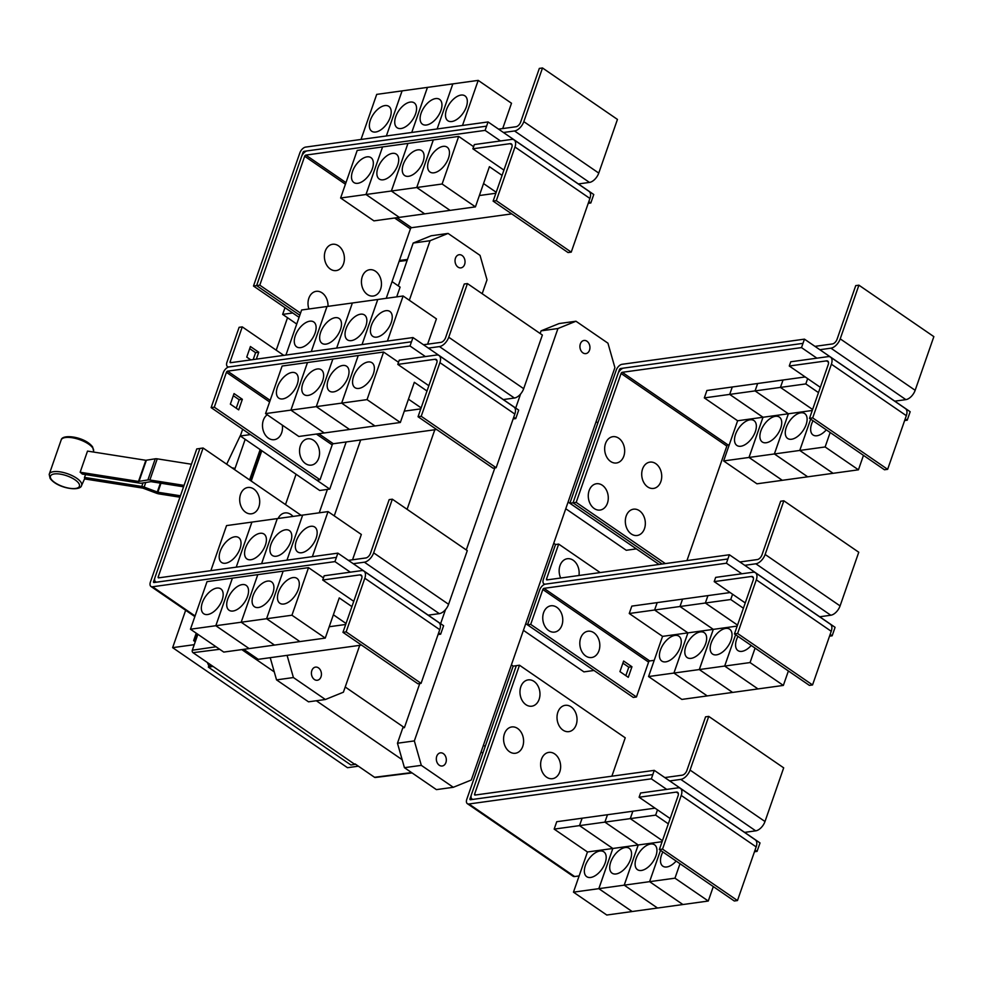<?xml version="1.0" encoding="UTF-8"?>
<svg xmlns="http://www.w3.org/2000/svg" width="983" height="983" viewBox="0 0 983 983"><rect width="100%" height="100%" fill="white"/><g stroke="black" fill="none" stroke-linecap="round" stroke-linejoin="round"><path stroke-width="1.47" d="M191.427 464.234L157.243 458.84A4.829 1.806 -160.8 0 0 155.253 458.803L145.865 460.29L87.512 451.099L80.151 472.245L138.492 481.437L147.892 479.95A4.829 1.806 19.2 0 1 149.871 479.999L184.067 485.381M232.025 467.871A15.089 12.595 146.8 0 1 232.848 467.969A15.089 12.595 146.8 0 1 235.023 468.51M183.575 486.806L150.964 481.658L141.577 483.157A4.829 1.806 19.2 0 1 139.586 483.108L82.302 474.076A17.731 6.623 -160.8 0 0 80.151 472.245M179.95 497.201L158.951 493.896A4.829 1.806 19.2 0 1 156.58 493.257L142.854 488.109L84.513 478.918A17.731 6.623 -160.8 0 0 84.477 477.419L85.619 474.605M84.477 477.419L141.761 486.45A4.829 1.806 19.2 0 1 144.145 487.089L157.87 492.225L180.442 495.788M226.692 464.209L240.712 434.793M812.695 417.898L809.525 418.328L828.214 364.668A4.829 2.642 -55.5 0 0 827.784 361.117A4.829 2.642 -55.5 0 0 826.519 360.872L789.275 366.008L790.75 361.781L827.993 356.645A9.658 5.284 124.5 0 1 830.512 357.136A9.658 5.284 124.5 0 1 831.385 364.226L812.695 417.898L887.637 469.333L884.467 469.776L809.525 418.328M830.512 357.136L905.454 408.584A9.658 5.284 124.5 0 1 906.326 415.674L887.637 469.333M820.326 387.327L789.275 366.008M750.041 419.802A15.089 8.257 124.5 0 1 753.973 420.589A15.089 8.257 124.5 0 1 754.022 434.732A15.089 8.257 124.5 0 1 740.826 446.245A15.089 8.257 124.5 0 1 736.894 445.459A15.089 8.257 124.5 0 1 736.845 431.328A15.089 8.257 124.5 0 1 750.041 419.802M748.997 457.451L723.635 460.941L737.631 420.761L704.332 397.894L729.681 394.404L762.992 417.271L748.997 457.451L782.308 480.318L756.947 483.808L723.635 460.941M812.265 410.476L788.391 413.769L774.371 453.949L749.021 457.451L763.005 417.259L729.705 394.404L755.067 390.902L788.366 413.769L737.631 420.761M775.415 416.313A15.089 8.257 124.5 0 1 779.347 417.087A15.089 8.257 124.5 0 1 779.396 431.23A15.089 8.257 124.5 0 1 766.212 442.743A15.089 8.257 124.5 0 1 762.267 441.969A15.089 8.257 124.5 0 1 762.218 427.826A15.089 8.257 124.5 0 1 775.415 416.313M774.371 453.949L807.682 476.816L782.321 480.306L749.021 457.451M800.789 412.811A15.089 8.257 124.5 0 1 804.733 413.585A15.089 8.257 124.5 0 1 804.77 427.728A15.089 8.257 124.5 0 1 791.585 439.241A15.089 8.257 124.5 0 1 787.653 438.467A15.089 8.257 124.5 0 1 787.604 424.324A15.089 8.257 124.5 0 1 800.789 412.811M830.168 432.495L825.13 446.958L799.769 450.447L810.68 419.127L799.757 450.447L774.395 453.949L788.391 413.769L755.079 390.902L780.441 387.4L812.609 409.493L780.465 387.4L805.814 383.911L818.483 392.61M799.757 450.447L833.056 473.315L807.707 476.816L774.395 453.949M826.31 429.854A15.089 8.257 124.5 0 1 816.959 435.752A15.089 8.257 124.5 0 1 813.027 434.965A15.089 8.257 124.5 0 1 813.027 420.736M825.13 446.958L858.442 469.813L833.08 473.315L799.769 450.447M631.283 533.966A13.283 9.941 -97.8 0 1 626.171 516.05A13.283 9.941 -97.8 0 1 639.38 510.705A13.283 9.941 -97.8 0 1 644.492 528.621A13.283 9.941 -97.8 0 1 631.283 533.966M647.662 486.904A13.283 9.941 -97.8 0 1 642.563 468.989A13.283 9.941 -97.8 0 1 655.772 463.644A13.283 9.941 -97.8 0 1 660.871 481.559A13.283 9.941 -97.8 0 1 647.662 486.904M594.224 508.53A13.283 9.941 -97.8 0 1 589.124 490.603A13.283 9.941 -97.8 0 1 602.333 485.27A13.283 9.941 -97.8 0 1 607.433 503.185A13.283 9.941 -97.8 0 1 594.224 508.53M610.615 461.469A13.283 9.941 -97.8 0 1 605.503 443.554A13.283 9.941 -97.8 0 1 618.712 438.209A13.283 9.941 -97.8 0 1 623.824 456.124A13.283 9.941 -97.8 0 1 610.615 461.469M758.544 847.186L760.019 842.947L669.681 780.932L680.777 779.396A9.658 5.284 -55.5 0 0 690.054 770.07L708.743 716.398L705.573 716.84L686.884 770.5A4.829 2.642 124.5 0 1 682.251 775.169L664.791 777.578M708.743 716.398L783.684 767.846L764.995 821.518A9.658 5.284 -55.5 0 1 755.706 830.844L744.623 832.38M546.585 777.172A13.283 9.941 -97.8 0 1 541.473 759.257A13.283 9.941 -97.8 0 1 554.682 753.912A13.283 9.941 -97.8 0 1 559.794 771.827A13.283 9.941 -97.8 0 1 546.585 777.172M562.976 730.111A13.283 9.941 -97.8 0 1 557.865 712.196A13.283 9.941 -97.8 0 1 571.074 706.851A13.283 9.941 -97.8 0 1 576.185 724.778A13.283 9.941 -97.8 0 1 562.976 730.111M509.538 751.737A13.283 9.941 -97.8 0 1 504.426 733.822A13.283 9.941 -97.8 0 1 517.636 728.477A13.283 9.941 -97.8 0 1 522.747 746.392A13.283 9.941 -97.8 0 1 509.538 751.737M525.917 704.676A13.283 9.941 -97.8 0 1 520.818 686.761A13.283 9.941 -97.8 0 1 534.027 681.416A13.283 9.941 -97.8 0 1 539.126 699.331A13.283 9.941 -97.8 0 1 525.917 704.676M802.964 343.362L623.726 368.084A6.033 3.305 -55.5 0 0 617.914 373.909L573.028 502.817L576.198 502.374L621.084 373.479A1.204 0.664 124.5 0 1 622.251 372.311L801.501 347.601L804.463 339.147L819.847 349.715L830.942 348.179A9.658 5.284 -55.5 0 0 840.219 338.852L858.909 285.181L855.738 285.623L837.049 339.282A4.829 2.642 124.5 0 1 832.417 343.952L814.956 346.36M858.909 285.181L933.85 336.628L915.161 390.3A9.658 5.284 -55.5 0 1 905.871 399.626L894.788 401.162L910.16 411.717L907.235 420.196L904.63 420.552M704.332 397.894L706.9 390.497L732.261 386.995L729.681 394.404L732.286 386.995L757.635 383.505L755.067 390.902L757.66 383.505L783.021 380.003L780.441 387.4L783.033 380.003L805.212 376.944M858.442 469.813L863.467 455.362M807.657 378.627L805.814 383.911M686.945 560.617L726.83 446.073A1.204 0.664 124.5 0 1 727.998 444.906L729.288 444.721M576.198 502.374L665.368 563.591M737.619 633.507L734.448 633.937L753.138 580.277A4.829 2.642 -55.5 0 0 752.695 576.726A4.829 2.642 -55.5 0 0 751.442 576.48L714.199 581.617L715.661 577.39L752.917 572.253A9.658 5.284 124.5 0 1 755.435 572.745A9.658 5.284 124.5 0 1 756.308 579.835L737.619 633.507L812.548 684.942L809.39 685.384L734.448 633.937M755.435 572.745L830.365 624.193A9.658 5.284 124.5 0 1 831.237 631.283L812.548 684.942M745.249 602.935L714.199 581.617M674.952 635.411A15.089 8.257 124.5 0 1 678.884 636.198A15.089 8.257 124.5 0 1 678.934 650.341A15.089 8.257 124.5 0 1 665.749 661.854A15.089 8.257 124.5 0 1 661.805 661.067A15.089 8.257 124.5 0 1 661.768 646.937A15.089 8.257 124.5 0 1 674.952 635.411M737.176 626.085L687.928 632.868L654.617 610.013L679.978 606.511L713.289 629.378L699.294 669.558L648.559 676.55L662.554 636.37L629.243 613.503L654.604 610.013L687.903 632.88L673.92 673.06L707.219 695.927L681.858 699.417L648.559 676.55M699.294 669.558L732.593 692.425L707.244 695.915L673.933 673.06L687.928 632.868L662.554 636.37M700.326 631.922A15.089 8.257 124.5 0 1 704.27 632.696A15.089 8.257 124.5 0 1 704.32 646.839A15.089 8.257 124.5 0 1 691.123 658.352A15.089 8.257 124.5 0 1 687.191 657.578A15.089 8.257 124.5 0 1 687.142 643.435A15.089 8.257 124.5 0 1 700.326 631.922M725.712 628.42A15.089 8.257 124.5 0 1 729.644 629.194A15.089 8.257 124.5 0 1 729.693 643.337A15.089 8.257 124.5 0 1 716.496 654.85A15.089 8.257 124.5 0 1 712.564 654.076A15.089 8.257 124.5 0 1 712.515 639.933A15.089 8.257 124.5 0 1 725.712 628.42M755.079 648.104L750.054 662.567L724.692 666.056L735.603 634.735L724.668 666.056L699.318 669.558L713.302 629.378L680.003 606.511L705.352 603.009L737.52 625.102M724.668 666.056L757.979 688.923L732.618 692.425L699.318 669.558M751.233 645.462A15.089 8.257 124.5 0 1 741.882 651.36A15.089 8.257 124.5 0 1 737.938 650.574A15.089 8.257 124.5 0 1 737.95 636.345M750.054 662.567L783.353 685.421L757.991 688.923L724.692 666.056M737.533 625.09L705.376 603.009L730.738 599.519L743.406 608.219M829.541 636.161L832.159 635.804L835.083 627.326L744.758 565.323L755.853 563.787A9.658 5.284 -55.5 0 0 765.143 554.461L783.832 500.789L780.662 501.232L761.972 554.891A4.829 2.642 124.5 0 1 757.328 559.56L739.88 561.969M783.832 500.789L858.761 552.237L840.084 605.909A9.658 5.284 -55.5 0 1 830.795 615.235L819.699 616.771M662.53 849.115L659.36 849.545L678.049 795.886A4.829 2.642 -55.5 0 0 677.619 792.335A4.829 2.642 -55.5 0 0 676.353 792.089L639.11 797.225L640.584 792.998L677.828 787.862A9.658 5.284 124.5 0 1 680.347 788.354A9.658 5.284 124.5 0 1 681.219 795.444L662.53 849.115L737.471 900.551L734.301 900.993L659.36 849.545M680.347 788.354L755.288 839.801A9.658 5.284 124.5 0 1 756.16 846.891L737.471 900.551M670.16 818.544L639.11 797.225M599.863 851.02A15.089 8.257 124.5 0 1 603.808 851.806A15.089 8.257 124.5 0 1 603.857 865.949A15.089 8.257 124.5 0 1 590.66 877.463A15.089 8.257 124.5 0 1 586.728 876.676A15.089 8.257 124.5 0 1 586.679 862.546A15.089 8.257 124.5 0 1 599.863 851.02M662.1 841.694L612.839 848.476L579.54 825.622L604.901 822.12L638.2 844.987L624.205 885.167L573.47 892.159L587.465 851.978L554.166 829.111L579.515 825.622L612.827 848.489L598.831 888.669L632.143 911.536L606.781 915.026L573.47 892.159M612.827 848.489L587.465 851.978M625.249 847.53A15.089 8.257 124.5 0 1 629.181 848.304A15.089 8.257 124.5 0 1 629.231 862.447A15.089 8.257 124.5 0 1 616.046 873.961A15.089 8.257 124.5 0 1 612.102 873.187A15.089 8.257 124.5 0 1 612.053 859.044A15.089 8.257 124.5 0 1 625.249 847.53M680.003 863.713L674.965 878.175L649.603 881.665L660.515 850.344L649.591 881.665L624.23 885.167L657.516 908.034L632.155 911.524L598.856 888.669L612.839 848.476M650.623 844.028A15.089 8.257 124.5 0 1 654.555 844.802A15.089 8.257 124.5 0 1 654.604 858.945A15.089 8.257 124.5 0 1 641.42 870.459A15.089 8.257 124.5 0 1 637.488 869.685A15.089 8.257 124.5 0 1 637.439 855.542A15.089 8.257 124.5 0 1 650.623 844.028M674.965 878.175L708.276 901.03L682.915 904.532L649.603 881.665L682.89 904.532L657.541 908.034L624.23 885.167L638.225 844.987L604.914 822.12L630.275 818.618L662.444 840.711L630.3 818.618L655.649 815.128L668.317 823.828M676.144 861.071A15.089 8.257 124.5 0 1 666.793 866.969A15.089 8.257 124.5 0 1 662.861 866.183A15.089 8.257 124.5 0 1 662.861 851.954M519.491 665.221L474.605 794.117A1.204 0.664 -55.5 0 0 475.035 795.063L654.273 770.353L652.798 774.579L473.56 799.302A6.033 3.305 124.5 0 1 471.987 798.982A6.033 3.305 124.5 0 1 471.435 794.559L516.321 665.651L519.491 665.221L625.237 737.815L611.868 776.201M801.501 347.601L816.898 358.168M905.232 418.807L907.235 420.196M819.847 349.715L894.788 401.162M804.463 339.147L622.042 364.3A6.033 3.305 -55.5 0 0 616.243 370.136L569.894 503.235L573.04 502.804L662.198 564.021M629.243 613.503L631.823 606.106L657.197 602.616M657.185 602.604L654.604 610.013L657.197 602.604L682.558 599.114L679.978 606.511L682.583 599.114L707.932 595.612L705.352 603.009L707.957 595.612L730.123 592.552M783.353 685.421L788.391 670.971M732.568 594.236L730.738 599.519M585.77 656.005A13.283 9.941 -97.8 0 1 580.658 638.09A13.283 9.941 -97.8 0 1 593.867 632.745A13.283 9.941 -97.8 0 1 598.979 650.66A13.283 9.941 -97.8 0 1 585.77 656.005M548.711 630.57A13.283 9.941 -97.8 0 1 543.599 612.655A13.283 9.941 -97.8 0 1 556.808 607.31A13.283 9.941 -97.8 0 1 561.92 625.225A13.283 9.941 -97.8 0 1 548.711 630.57M560.679 578.016A13.283 9.941 -97.8 0 1 561.576 562.473A13.283 9.941 -97.8 0 1 573.2 560.249A13.283 9.941 -97.8 0 1 578.962 575.497M631.958 666.757L628.272 677.324L619.941 671.61L623.627 661.031L631.958 666.757L628.788 667.187L622.89 663.144M625.839 675.653L628.788 667.187M669.681 780.932L654.273 770.353M554.166 829.111L556.734 821.714L582.096 818.212L579.515 825.622L582.12 818.212L607.469 814.723L604.901 822.12L607.494 814.723L632.855 811.221L630.275 818.618L632.868 811.221L655.047 808.161M708.276 901.03L713.302 886.58M657.492 809.845L655.649 815.128M618.16 373.282L619.413 369.694A1.204 0.664 124.5 0 1 620.568 368.527L623.382 368.146M726.412 563.21L727.887 558.971L545.467 584.123A6.033 3.305 -55.5 0 0 539.667 589.96L527.527 624.832L530.697 624.389L542.837 589.517A1.204 0.664 124.5 0 1 543.992 588.35L726.412 563.21L741.821 573.777M530.697 624.389L636.443 696.984L648.583 662.112A1.204 0.664 124.5 0 1 649.738 660.945L654.211 660.33M830.144 634.416L832.159 635.804M527.527 624.832L633.273 697.426L636.443 696.984M600.171 572.573L558.676 544.091L546.536 578.962A1.204 0.664 -55.5 0 0 546.966 579.909L729.374 554.756L727.887 558.971M744.758 565.323L729.374 554.756M471.25 795.173L469.985 798.798A1.204 0.664 -55.5 0 0 470.402 799.744L652.798 774.579M652.823 774.604L651.348 778.831L468.94 803.983A6.033 3.305 124.5 0 1 467.355 803.664A6.033 3.305 124.5 0 1 466.814 799.24L513.163 666.13L516.308 665.7M666.732 789.386L651.348 778.831M758.532 847.162L757.057 851.401L755.067 850.025M757.057 851.401L754.465 851.757M579.134 875.927L574.637 876.541A6.033 3.305 124.5 0 1 573.064 876.234L467.355 803.664M496.292 200.679L493.122 201.122L511.811 147.45A4.829 2.642 -55.5 0 0 511.381 143.911A4.829 2.642 -55.5 0 0 510.116 143.665L472.872 148.789L474.347 144.562L511.59 139.426A9.658 5.284 124.5 0 1 514.109 139.93A9.658 5.284 124.5 0 1 514.981 147.02L496.292 200.679L571.234 252.127L568.063 252.557L493.122 201.122M514.109 139.93L589.05 191.378A9.658 5.284 124.5 0 1 589.923 198.455L571.234 252.127M503.923 170.108L472.872 148.789M357.812 183.305A15.089 8.257 124.5 0 1 353.88 182.519A15.089 8.257 124.5 0 1 353.831 168.388A15.089 8.257 124.5 0 1 367.015 156.862A15.089 8.257 124.5 0 1 370.96 157.649A15.089 8.257 124.5 0 1 371.009 171.779A15.089 8.257 124.5 0 1 357.812 183.305M340.622 198.001L373.933 220.868L424.668 213.876L391.357 191.009L416.743 187.507L450.054 210.362L424.693 213.876L391.381 191.009L407.957 143.42L391.357 191.009L366.008 194.499L399.295 217.366L366.008 194.499L382.571 146.922L365.983 194.511L340.622 198.001L357.198 150.424L382.571 146.934M383.198 179.803A15.089 8.257 124.5 0 1 379.254 179.029A15.089 8.257 124.5 0 1 379.205 164.886A15.089 8.257 124.5 0 1 392.401 153.373A15.089 8.257 124.5 0 1 396.333 154.147A15.089 8.257 124.5 0 1 396.382 168.29A15.089 8.257 124.5 0 1 383.198 179.803M408.572 176.301A15.089 8.257 124.5 0 1 404.64 175.527A15.089 8.257 124.5 0 1 404.591 161.384A15.089 8.257 124.5 0 1 417.775 149.871A15.089 8.257 124.5 0 1 421.707 150.645A15.089 8.257 124.5 0 1 421.756 164.788A15.089 8.257 124.5 0 1 408.572 176.301M495.862 193.258L479.372 195.531M496.206 192.263L483.538 183.563L496.206 192.275M433.945 172.811A15.089 8.257 124.5 0 1 430.013 172.025A15.089 8.257 124.5 0 1 429.964 157.882A15.089 8.257 124.5 0 1 443.149 146.369A15.089 8.257 124.5 0 1 447.093 147.155A15.089 8.257 124.5 0 1 447.142 161.286A15.089 8.257 124.5 0 1 433.945 172.811M382.571 146.922L433.306 139.93L416.743 187.507L450.067 210.374L475.428 206.872L489.411 166.692L502.08 175.392M442.117 184.005L458.692 136.428L433.331 139.918L416.755 187.507L442.117 184.005L475.428 206.872M308.895 308.981A13.283 9.941 -97.8 0 1 310.898 294.47A13.283 9.941 -97.8 0 1 322.068 292.86A13.283 9.941 -97.8 0 1 328.003 306.352M330.349 269.072A13.283 9.941 -97.8 0 1 325.238 251.144A13.283 9.941 -97.8 0 1 338.447 245.799A13.283 9.941 -97.8 0 1 343.559 263.727A13.283 9.941 -97.8 0 1 330.349 269.072M367.396 294.507A13.283 9.941 -97.8 0 1 362.297 276.579A13.283 9.941 -97.8 0 1 375.506 271.247A13.283 9.941 -97.8 0 1 380.605 289.162A13.283 9.941 -97.8 0 1 367.396 294.507M442.141 629.968L443.616 625.741L353.278 563.714L364.374 562.19A9.658 5.284 -55.5 0 0 373.651 552.851L392.34 499.192L389.17 499.622L370.48 553.294A4.829 2.642 124.5 0 1 365.848 557.963L348.387 560.359M392.34 499.192L467.281 550.64L448.592 604.299A9.658 5.284 -55.5 0 1 439.303 613.638L428.219 615.161M234.716 536.804A15.089 8.257 124.5 0 1 238.648 537.578A15.089 8.257 124.5 0 1 238.697 551.721A15.089 8.257 124.5 0 1 225.512 563.234A15.089 8.257 124.5 0 1 221.568 562.46A15.089 8.257 124.5 0 1 221.531 548.317A15.089 8.257 124.5 0 1 234.716 536.804M261.589 563.664L277.28 518.594L251.931 522.096L236.227 567.154L251.906 522.096L226.545 525.598L210.853 570.656M260.09 533.302A15.089 8.257 124.5 0 1 264.034 534.076A15.089 8.257 124.5 0 1 264.071 548.219A15.089 8.257 124.5 0 1 250.886 559.732A15.089 8.257 124.5 0 1 246.954 558.958A15.089 8.257 124.5 0 1 246.905 544.815A15.089 8.257 124.5 0 1 260.09 533.302M285.475 529.8A15.089 8.257 124.5 0 1 289.407 530.587A15.089 8.257 124.5 0 1 289.457 544.717A15.089 8.257 124.5 0 1 276.26 556.243A15.089 8.257 124.5 0 1 272.328 555.456A15.089 8.257 124.5 0 1 272.279 541.314A15.089 8.257 124.5 0 1 285.475 529.8M352.528 559.794L361.339 534.469L328.039 511.602L277.304 518.594L261.613 563.652M310.849 526.298A15.089 8.257 124.5 0 1 314.781 527.085A15.089 8.257 124.5 0 1 314.83 541.215A15.089 8.257 124.5 0 1 301.646 552.741A15.089 8.257 124.5 0 1 297.702 551.954A15.089 8.257 124.5 0 1 297.665 537.824A15.089 8.257 124.5 0 1 310.849 526.298M245.652 512.278A13.283 9.941 -97.8 0 1 240.54 494.351A13.283 9.941 -97.8 0 1 253.749 489.006A13.283 9.941 -97.8 0 1 258.861 506.933A13.283 9.941 -97.8 0 1 245.652 512.278M278.128 518.483A13.283 9.941 -97.8 0 1 290.808 514.453A13.283 9.941 -97.8 0 1 293.008 516.431M354.863 764.43L212.5 666.044L354.863 764.43L350.894 764.983L208.347 667.113L208.801 665.835L207.339 662.505M195.261 641.764L193.626 640.646L196.231 633.175M249.596 479.925L260.151 449.6M358.377 766.187L347.49 767.698L172.639 647.65L185.652 610.271M234.618 469.653L245.185 439.327M276.223 350.181L287.527 317.718M172.639 647.65L194.241 644.676M569.894 503.235L659.065 564.451M545.246 584.16A6.033 3.305 124.5 0 1 543.918 583.828A6.033 3.305 124.5 0 1 543.366 579.392L555.518 544.533L558.676 544.091M523.423 630.336L583.939 671.88L594.015 670.467M568.1 502.043L636.357 548.87L626.282 550.283L565.766 508.739M458.692 136.428L473.609 146.676M486.56 126.156L307.323 150.866A6.033 3.305 -55.5 0 0 301.511 156.702L256.624 285.598L259.795 285.168L304.681 156.26A1.204 0.664 124.5 0 1 305.848 155.093L485.098 130.383L488.06 121.941L503.443 132.496L514.539 130.972A9.658 5.284 -55.5 0 0 523.816 121.634L542.505 67.974L539.335 68.405L520.646 122.076A4.829 2.642 124.5 0 1 516.014 126.746L498.553 129.142M542.505 67.974L617.447 119.422L598.758 173.082A9.658 5.284 -55.5 0 1 589.468 182.42L578.385 183.944L593.757 194.511L590.832 202.977L588.227 203.346M384.881 105.586A15.089 8.257 124.5 0 1 388.813 106.361A15.089 8.257 124.5 0 1 388.863 120.504A15.089 8.257 124.5 0 1 375.678 132.017A15.089 8.257 124.5 0 1 371.734 131.243A15.089 8.257 124.5 0 1 371.697 117.1A15.089 8.257 124.5 0 1 384.881 105.586M502.694 128.576L511.504 103.252L478.205 80.385L376.71 94.38L361.019 139.451M410.255 102.085A15.089 8.257 124.5 0 1 414.199 102.859A15.089 8.257 124.5 0 1 414.236 117.002A15.089 8.257 124.5 0 1 401.052 128.515A15.089 8.257 124.5 0 1 397.12 127.741A15.089 8.257 124.5 0 1 397.071 113.598A15.089 8.257 124.5 0 1 410.255 102.085M435.641 98.583A15.089 8.257 124.5 0 1 439.573 99.369A15.089 8.257 124.5 0 1 439.622 113.5A15.089 8.257 124.5 0 1 426.425 125.013A15.089 8.257 124.5 0 1 422.493 124.239A15.089 8.257 124.5 0 1 422.444 110.096A15.089 8.257 124.5 0 1 435.641 98.583M461.015 95.081A15.089 8.257 124.5 0 1 464.947 95.867A15.089 8.257 124.5 0 1 464.996 109.998A15.089 8.257 124.5 0 1 451.811 121.523A15.089 8.257 124.5 0 1 447.867 120.737A15.089 8.257 124.5 0 1 447.83 106.606A15.089 8.257 124.5 0 1 461.015 95.081M386.245 298.316L410.427 228.855A1.204 0.664 124.5 0 1 411.594 227.687L511.725 213.889M259.795 285.168L300.54 313.135M346.127 631.897L342.956 632.339L361.646 578.668A4.829 2.642 -55.5 0 0 361.216 575.129A4.829 2.642 -55.5 0 0 359.95 574.883L322.707 580.007L324.181 575.78L361.425 570.644A9.658 5.284 124.5 0 1 363.943 571.148A9.658 5.284 124.5 0 1 364.816 578.237L346.127 631.897L421.068 683.345L417.898 683.775L342.956 632.339M363.943 571.148L438.885 622.595A9.658 5.284 124.5 0 1 439.757 629.673L421.068 683.345M353.757 601.326L322.707 580.007M207.646 614.522A15.089 8.257 124.5 0 1 203.714 613.736A15.089 8.257 124.5 0 1 203.665 599.605A15.089 8.257 124.5 0 1 216.85 588.08A15.089 8.257 124.5 0 1 220.794 588.866A15.089 8.257 124.5 0 1 220.843 602.997A15.089 8.257 124.5 0 1 207.646 614.522M190.456 629.218L207.032 581.641L232.393 578.139L215.818 625.729L249.129 648.583L215.842 625.716L190.456 629.218L223.768 652.085L325.262 638.09L339.246 597.91L351.914 606.609M233.032 611.021A15.089 8.257 124.5 0 1 229.088 610.246A15.089 8.257 124.5 0 1 229.039 596.103A15.089 8.257 124.5 0 1 242.236 584.59A15.089 8.257 124.5 0 1 246.168 585.364A15.089 8.257 124.5 0 1 246.217 599.507A15.089 8.257 124.5 0 1 233.032 611.021M283.153 571.16L266.577 618.725L283.165 571.135L257.792 574.637L241.191 622.227L257.792 574.637L232.406 578.139L215.842 625.716L241.191 622.227L274.503 645.094L241.216 622.227L266.577 618.725L299.876 641.592L266.59 618.725L291.951 615.223L325.262 638.09M258.406 607.519A15.089 8.257 124.5 0 1 254.474 606.744A15.089 8.257 124.5 0 1 254.425 592.602A15.089 8.257 124.5 0 1 267.609 581.088A15.089 8.257 124.5 0 1 271.541 581.862A15.089 8.257 124.5 0 1 271.591 596.005A15.089 8.257 124.5 0 1 258.406 607.519M345.697 624.475L329.207 626.749M333.372 614.793L346.041 623.492L333.372 614.78M283.78 604.029A15.089 8.257 124.5 0 1 279.848 603.243A15.089 8.257 124.5 0 1 279.799 589.1A15.089 8.257 124.5 0 1 292.983 577.586A15.089 8.257 124.5 0 1 296.927 578.373A15.089 8.257 124.5 0 1 296.977 592.503A15.089 8.257 124.5 0 1 283.78 604.029M302.666 515.104L286.962 560.163L302.678 515.092M328.039 511.602L312.348 556.661M203.088 448.002L158.202 576.91A1.204 0.664 -55.5 0 0 158.632 577.857L337.869 553.146L336.395 557.373L157.157 582.083A6.033 3.305 124.5 0 1 155.584 581.776A6.033 3.305 124.5 0 1 155.031 577.34L199.918 448.445L203.088 448.002L301.13 515.313M212.316 666.572L208.347 667.113M211.615 665.442L208.801 665.835M193.626 640.646L195.629 640.707L192.312 650.218A1.819 1.364 82.2 0 0 193.012 652.675L212.5 666.044M261.367 450.435L250.812 480.773M197.448 634.01L195.212 640.425M482.862 753.162L481.068 751.946M597.873 422.899L596.079 421.67M555.555 544.521L553.736 543.28M525.745 623.64L594.002 670.492M513.2 666.13L511.393 664.877M483.403 745.249L485.184 746.466M485.098 130.383L500.494 140.962M588.829 201.601L590.832 202.977M503.443 132.496L578.385 183.944M402.072 90.878L386.368 135.961L402.096 90.878M427.445 87.376L411.754 132.459L427.47 87.376M452.831 83.887L437.128 128.957L452.844 83.874M478.205 80.385L462.501 125.468M256.624 285.598L299.803 315.236M283.165 571.135L308.527 567.646L291.951 615.223M308.527 567.646L323.444 577.893M353.278 563.714L337.869 553.146M154.847 577.955L153.581 581.592A1.204 0.664 -55.5 0 0 153.999 582.538L336.395 557.373M355.047 763.902L374.523 777.283A1.819 1.364 82.2 0 0 375.309 777.492L412.074 772.921M195.629 640.707L197.853 634.305M251.23 481.056L261.785 450.73M582.907 352.848A6.635 4.976 -97.8 0 1 579.958 345.746A6.635 4.976 -97.8 0 1 584.025 340.462A6.635 4.976 -97.8 0 1 586.962 341.224A6.635 4.976 -97.8 0 1 589.911 348.326A6.635 4.976 -97.8 0 1 585.843 353.61A6.635 4.976 -97.8 0 1 582.907 352.848M439.303 765.253A6.635 4.976 -97.8 0 1 436.354 758.139A6.635 4.976 -97.8 0 1 440.421 752.855A6.635 4.976 -97.8 0 1 443.345 753.617A6.635 4.976 -97.8 0 1 446.294 760.719A6.635 4.976 -97.8 0 1 442.227 766.003A6.635 4.976 -97.8 0 1 439.303 765.253M404.431 767.674L436.403 789.619L453.286 787.297L421.314 765.352L404.431 767.674L397.464 743.234L414.347 740.912L557.951 328.519L541.08 330.841L540.146 333.507M557.951 328.519L575.964 321.232L607.936 343.178L614.903 367.617L471.299 780.01L453.286 787.297M575.964 321.232L559.094 323.554L541.08 330.841M421.314 765.352L414.347 740.912M301.756 156.076L303.01 152.488A1.204 0.664 124.5 0 1 304.165 151.321L306.979 150.927M488.06 121.941L305.639 147.094A6.033 3.305 -55.5 0 0 299.84 152.918L253.491 286.028L256.637 285.586M336.419 557.386L334.945 561.612L152.537 586.765A6.033 3.305 124.5 0 1 150.952 586.458A6.033 3.305 124.5 0 1 150.411 582.022L196.76 448.924L199.905 448.494M361.535 645.094L258.234 659.335A6.033 3.305 124.5 0 1 256.661 659.015L242.752 649.468M350.329 572.18L334.945 561.612M442.129 629.956L440.654 634.182L438.062 634.539M440.654 634.182L438.664 632.819M402.158 759.687L316.305 700.744M274.257 671.88L241.806 649.603M285.5 504.586L296.055 474.261M419.766 683.517L404.406 727.641L402.809 727.875L397.464 743.234M440.617 623.677L445.508 609.607M466.286 549.952L494.854 467.908M515.694 408.068L520.597 393.999M404.406 727.641L345.217 687.006M513.138 418.955L515.756 418.586L518.68 410.12L428.355 348.105L439.45 346.581A9.658 5.284 -55.5 0 0 448.739 337.243L467.429 283.583L464.259 284.013L445.569 337.685A4.829 2.642 124.5 0 1 440.925 342.354L423.476 344.75M467.429 283.583L542.37 335.031L523.681 388.69A9.658 5.284 -55.5 0 1 514.392 398.029L503.296 399.553M309.792 321.195A15.089 8.257 124.5 0 1 313.737 321.969A15.089 8.257 124.5 0 1 313.786 336.112A15.089 8.257 124.5 0 1 300.589 347.626A15.089 8.257 124.5 0 1 296.657 346.852A15.089 8.257 124.5 0 1 296.608 332.709A15.089 8.257 124.5 0 1 309.792 321.195M427.605 344.185L436.427 318.861L403.116 295.994L301.634 309.989L285.93 355.06M335.178 317.693A15.089 8.257 124.5 0 1 339.11 318.467A15.089 8.257 124.5 0 1 339.16 332.61A15.089 8.257 124.5 0 1 325.975 344.124A15.089 8.257 124.5 0 1 322.031 343.35A15.089 8.257 124.5 0 1 321.982 329.207A15.089 8.257 124.5 0 1 335.178 317.693M360.552 314.191A15.089 8.257 124.5 0 1 364.484 314.978A15.089 8.257 124.5 0 1 364.533 329.108A15.089 8.257 124.5 0 1 351.349 340.622A15.089 8.257 124.5 0 1 347.417 339.848A15.089 8.257 124.5 0 1 347.368 325.705A15.089 8.257 124.5 0 1 360.552 314.191M385.926 310.689A15.089 8.257 124.5 0 1 389.87 311.476A15.089 8.257 124.5 0 1 389.919 325.606A15.089 8.257 124.5 0 1 376.722 337.132A15.089 8.257 124.5 0 1 372.79 336.346A15.089 8.257 124.5 0 1 372.741 322.215A15.089 8.257 124.5 0 1 385.926 310.689M253.491 286.028L299.078 317.325L292.713 312.987L282.649 314.376L284.996 307.654M296.731 324.046L282.649 314.376M462.059 255.482A6.635 4.976 -97.8 0 1 465.008 262.584A6.635 4.976 -97.8 0 1 460.941 267.868A6.635 4.976 -97.8 0 1 458.017 267.106A6.635 4.976 -97.8 0 1 455.068 260.003A6.635 4.976 -97.8 0 1 459.135 254.72A6.635 4.976 -97.8 0 1 462.059 255.482M318.455 667.875A6.635 4.976 -97.8 0 1 321.404 674.977A6.635 4.976 -97.8 0 1 317.337 680.261A6.635 4.976 -97.8 0 1 314.4 679.511A6.635 4.976 -97.8 0 1 311.451 672.397A6.635 4.976 -97.8 0 1 315.518 667.113A6.635 4.976 -97.8 0 1 318.455 667.875M409.333 300.257L430.062 240.712L448.076 233.426L480.048 255.383L487.015 279.811L482.174 293.708M448.076 233.426L431.193 235.76L413.179 243.047L398.275 285.869M276.542 679.88L308.515 701.825L325.385 699.503L293.413 677.545L276.542 679.88L270.214 657.676M359.729 645.34L343.399 692.204L325.385 699.503M434.805 429.743L407.097 509.317M250.825 359.901L246.745 357.099L250.419 346.52L258.75 352.233L255.58 352.676L249.694 348.633M258.75 352.233L256.342 359.139M253.172 359.581L255.58 352.676M421.216 416.288L418.045 416.731L436.735 363.059A4.829 2.642 -55.5 0 0 436.292 359.52A4.829 2.642 -55.5 0 0 435.039 359.274L397.796 364.398L399.258 360.171L436.513 355.035A9.658 5.284 124.5 0 1 439.032 355.539A9.658 5.284 124.5 0 1 439.905 362.629L421.216 416.288L496.145 467.736L492.987 468.166L418.045 416.731M439.032 355.539L513.962 406.987A9.658 5.284 124.5 0 1 514.834 414.064L496.145 467.736M428.846 385.717L397.796 364.398M282.735 398.914A15.089 8.257 124.5 0 1 278.791 398.127A15.089 8.257 124.5 0 1 278.754 383.997A15.089 8.257 124.5 0 1 291.939 372.471A15.089 8.257 124.5 0 1 295.871 373.257A15.089 8.257 124.5 0 1 295.92 387.388A15.089 8.257 124.5 0 1 282.735 398.914M265.545 413.61L282.109 366.032L307.47 362.53L290.907 410.12L324.206 432.975L290.919 410.108L265.545 413.61L298.844 436.477L349.592 429.473M308.109 395.412A15.089 8.257 124.5 0 1 304.177 394.638A15.089 8.257 124.5 0 1 304.128 380.495A15.089 8.257 124.5 0 1 317.312 368.981A15.089 8.257 124.5 0 1 321.257 369.755A15.089 8.257 124.5 0 1 321.306 383.898A15.089 8.257 124.5 0 1 308.109 395.412M349.604 429.485L316.293 406.618L332.868 359.028L307.495 362.53L290.919 410.108L316.28 406.618L349.579 429.485L374.965 425.971M333.483 391.91A15.089 8.257 124.5 0 1 329.551 391.136A15.089 8.257 124.5 0 1 329.502 376.993A15.089 8.257 124.5 0 1 342.698 365.479A15.089 8.257 124.5 0 1 346.63 366.254A15.089 8.257 124.5 0 1 346.68 380.396A15.089 8.257 124.5 0 1 333.483 391.91M374.978 425.983L341.679 403.116L358.242 355.527L332.868 359.028L316.28 406.618L341.654 403.116L374.965 425.983L400.339 422.481L414.334 382.301L427.003 391.001M420.773 408.867L404.283 411.14M421.129 407.871L408.461 399.172L421.117 407.884M358.869 388.42A15.089 8.257 124.5 0 1 354.924 387.634A15.089 8.257 124.5 0 1 354.888 373.491A15.089 8.257 124.5 0 1 368.072 361.977A15.089 8.257 124.5 0 1 372.004 362.764A15.089 8.257 124.5 0 1 372.053 376.894A15.089 8.257 124.5 0 1 358.869 388.42M367.04 399.614L383.603 352.037L358.242 355.527L341.654 403.116L367.04 399.614L400.339 422.481M326.983 306.487L311.292 351.57L327.007 306.487M352.369 302.985L336.665 348.068L352.381 302.985M377.742 299.496L362.039 344.566L377.767 299.483M403.116 295.994L387.425 341.076M283.768 355.367L242.273 326.884L230.133 361.744A1.204 0.664 -55.5 0 0 230.563 362.702L412.983 337.55L411.508 341.777L229.064 366.917A6.033 3.305 -55.5 0 0 223.264 372.741L211.124 407.613L329.76 489.092L346.176 441.969M396.702 296.878L400.093 287.122L392.057 281.605M430.062 240.712L413.179 243.047M334.245 515.866L360.675 439.966M293.413 677.545L287.085 655.354M242.654 429.252L240.307 435.973L319.696 490.48L327.388 489.423L319.242 512.819M228.842 366.954A6.033 3.305 124.5 0 1 227.515 366.61A6.033 3.305 124.5 0 1 226.962 362.186L239.115 327.314L242.273 326.884M383.603 352.037L398.533 362.285M428.355 348.105L412.983 337.55M327.388 489.423L329.76 489.092M240.307 435.973L250.37 434.597M411.484 341.765L410.009 345.991L425.418 356.571M211.124 407.613L214.294 407.171L226.434 372.311A1.204 0.664 124.5 0 1 227.589 371.144L410.009 345.991M250.382 434.56L316.87 480.208L320.04 479.765L332.18 444.906A1.204 0.664 124.5 0 1 333.335 443.738L436.649 429.497M513.74 417.21L515.756 418.586M236.239 408.191L239.188 399.737L233.303 395.682M214.294 407.171L320.04 479.765M242.359 399.295L238.685 409.874L230.354 404.148L234.04 393.581L242.359 399.295L239.188 399.737M305.492 463.595A13.283 9.941 -97.8 0 1 300.393 445.68A13.283 9.941 -97.8 0 1 313.602 440.335A13.283 9.941 -97.8 0 1 318.701 458.25A13.283 9.941 -97.8 0 1 305.492 463.595M282.342 425.147A13.283 9.941 -97.8 0 1 278.705 437.521A13.283 9.941 -97.8 0 1 268.445 438.16A13.283 9.941 -97.8 0 1 262.51 426.389A13.283 9.941 -97.8 0 1 267.229 414.765M51.079 479.028A15.335 5.726 19.2 0 1 60.332 474.138A15.335 5.726 19.2 0 1 78.8 483.39A15.335 5.726 19.2 0 1 69.56 488.268A15.335 5.726 19.2 0 1 51.079 479.028M92.82 448.064A17.141 6.402 -160.8 0 0 76.096 438.565A17.141 6.402 -160.8 0 0 61.241 439.757C62.593 433.724 85.238 436.833 92.648 446.982L93.582 451.013A17.141 6.402 -160.8 0 0 92.82 448.064M49.187 474.384A17.141 6.402 19.2 0 1 63.551 472.553A17.141 6.402 19.2 0 1 80.925 482.223A17.141 6.402 19.2 0 1 81.528 485.651C80.09 491.697 57.518 488.539 50.121 478.426L49.187 474.384L61.241 439.757M157.243 458.84L149.871 479.999M155.253 458.803L147.892 479.95M146.356 460.302L138.996 481.449M145.865 460.29L138.492 481.437M141.761 486.45L143.002 482.911M144.145 487.089L145.754 482.444M157.268 492.065L160.376 483.144M157.87 492.225L160.991 483.243M906.326 415.674L831.385 364.226M828.46 362.211L826.519 360.872M690.054 770.07L764.995 821.518M840.219 338.852L915.161 390.3M830.942 348.179L905.871 399.626M621.084 373.479L726.83 446.073M622.251 372.311L727.998 444.906M831.237 631.283L756.308 579.835M753.383 577.82L751.442 576.48M765.143 554.461L840.084 605.909M755.853 563.787L830.795 615.235M680.777 779.396L755.706 830.844M756.16 846.891L681.219 795.444M678.295 793.428L676.353 792.089M475.821 794.952L474.605 794.117M620.568 368.527L621.416 369.116M619.413 369.694L620.175 370.222M543.992 588.35L649.738 660.945M542.837 589.517L648.583 662.112M547.764 579.798L546.536 578.962M574.637 876.541L468.94 803.983M471.201 799.634L469.985 798.798M589.923 198.455L514.981 147.02M512.057 144.993L510.116 143.665M373.651 552.851L448.592 604.299M523.816 121.634L598.758 173.082M514.539 130.972L589.468 182.42M304.681 156.26L345.426 184.226M394.638 218.017L410.427 228.855M305.848 155.093L345.979 182.641M397.021 217.685L411.594 227.687M439.757 629.673L364.816 578.237M361.891 576.21L359.95 574.883M364.374 562.19L439.303 613.638M159.418 577.746L158.202 576.91M411.582 772.589L374.523 777.283M304.165 151.321L305.025 151.898M303.01 152.488L303.772 153.004M258.234 659.335L243.686 649.345M195.076 615.972L152.537 586.765M154.798 582.428L153.581 581.592M219.688 649.284L193.012 652.675M216.027 646.777L192.312 650.218M448.739 337.243L523.681 388.69M399.086 261.417L407.146 260.372M514.834 414.064L439.905 362.629M436.98 360.601L435.039 359.274M439.45 346.581L514.392 398.029M231.361 362.592L230.133 361.744M227.589 371.144L270.153 400.364M318.762 433.736L333.335 443.738M226.434 372.311L269.6 401.949M316.379 434.056L332.18 444.906M93.582 451.013L93.348 452.02M84.538 478.918L81.528 485.651M472.639 799.437L471.987 798.982M544.656 584.332L543.918 583.828M156.236 582.231L155.584 581.776M194.855 616.587L150.952 586.458M407.466 259.475L399.417 260.47M228.253 367.126L227.515 366.61"/></g></svg>
